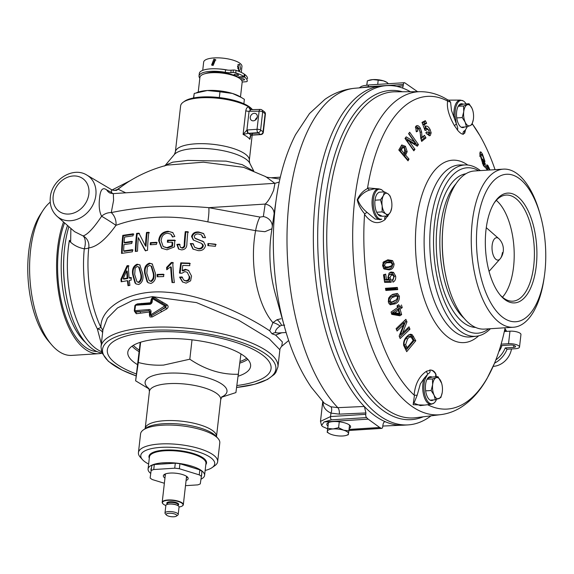 <?xml version="1.0" encoding="UTF-8"?>
<svg xmlns="http://www.w3.org/2000/svg" width="574" height="574" viewBox="0 0 574 574"><rect width="100%" height="100%" fill="white"/><g stroke="black" fill="none" stroke-linecap="round" stroke-linejoin="round"><path stroke-width="0.86" d="M489.981 169.99L487.871 165.369L486.809 164.803L486.458 166.525L486.852 170.191M487.563 170.141L487.907 167.414L489.098 169.273M424.394 124.493L426.654 123.317L425.334 120.669L421.998 122.384L425.025 130.442L426.353 130.19L427.214 128.554L425.872 128.354L428.886 130.37L429.008 133.304L426.884 131.719L425.886 132.623L429.223 135.744L430.22 135.586L431.153 132.859L430.148 129.652C428.785 127.012 427.393 125.85 425.951 126.151L425.363 127.112L424.394 124.493L422.78 124.458L424.968 123.317L426.654 123.317M428.211 129.279L425.269 127.349L425.951 126.151L424.523 129.243M429.33 132.981L428.319 134.503L429.33 132.981M401.771 144.942L398.794 149.986L408.014 160.849L409.011 159.063L405.581 155.016L407.174 151.672L405.474 146.313L401.771 144.942L401.14 145.889L404.354 147.088L405.474 146.313M409.262 141.297L417.305 146.212L418.453 144.605L409.685 132.25L408.588 133.699L414.406 141.893L406.205 136.856L405.007 138.449L413.811 150.833L414.973 149.333L409.262 141.297L406.471 139.991L413.28 149.577L414.973 149.333M421.646 141.426L425.973 137.904L424.487 135.321L422.041 137.308L421.617 131.955L420.29 128.045C418.762 125.735 417.384 125.053 416.15 126.007L415.59 126.696L416.358 131.826L417.8 131.051L417.434 128.282L417.937 128.138L416.415 127.937L419.242 129.423L419.895 131.195L421.646 141.426M483.157 164.925L485.439 167.744L485.181 163.583L482.727 158.991L482.834 160.742L484.241 163.303L484.327 164.702L482.971 163.03L480.998 156.178L481.399 154.392L482.526 155.755L484.994 161.488L482.433 154.033L481.069 152.074L480.151 151.909L479.85 154.277L483.157 164.925M495.053 169.667A156.673 72.934 86.4 0 0 479.893 135.622A156.673 72.934 86.4 0 0 472.237 123.797M465.514 129.918L464.703 133.204L463.11 133.893C462.752 132.407 463.433 131.231 465.162 130.363L467.408 126.581M456.316 123.568L455.218 116.859L454.005 116.96A15.412 7.175 -93.6 0 1 454.056 110.387A15.412 7.175 -93.6 0 1 460.305 100.091L448.796 100.141L450.568 102.107L451.494 110.495L456.43 124.041C457.715 127.098 458.045 129.007 457.428 129.774A127.844 59.517 86.4 0 0 457.033 129.53C459.659 132.795 461.819 134.359 463.498 134.216A127.844 59.517 86.4 0 0 463.11 133.893M457.428 129.774L454.551 125.85C448.897 115.97 446.594 107.711 447.627 101.06A156.673 72.934 86.4 0 0 367.568 187.92L379.199 188.896M490.433 328.715A85.835 39.958 -93.6 0 1 476.592 336.192A85.835 39.958 -93.6 0 1 430.859 222.274A85.835 39.958 -93.6 0 1 465.686 164.939A85.835 39.958 -93.6 0 1 480.359 170.6M478.68 170.708A82.886 38.587 86.4 0 0 434.547 223.099A82.886 38.587 86.4 0 0 447.842 308.74A82.886 38.587 86.4 0 0 488.754 328.823M381.803 216.089A11.961 5.568 -93.6 0 1 378.166 214.604A11.961 5.568 -93.6 0 1 374.987 200.312A11.961 5.568 -93.6 0 1 376.874 194.299A11.961 5.568 -93.6 0 1 378.567 192.649L379.062 192.204L384.422 191.859L388.06 193.84L390.026 195.921L390.865 198.26M387.608 215.81L385.032 219.641C377.814 224.922 370.991 223.171 364.555 214.396L364.741 213.894C360.881 209.524 358.377 204.825 357.229 199.781C359.525 194.643 362.998 190.877 367.64 188.466L367.568 187.92M447.627 101.06L447.634 99.826L448.796 100.141M410.381 91.725A169.969 79.126 86.4 0 0 386.575 85.641A169.969 79.126 86.4 0 0 319.804 199.099A169.969 79.126 86.4 0 0 379.141 415.397A169.969 79.126 86.4 0 0 408.193 424.889A169.969 79.126 86.4 0 0 431.031 415.834M386.575 85.641L382.234 85.921A169.969 79.126 86.4 0 0 313.433 229.535A169.969 79.126 86.4 0 0 374.793 415.676A169.969 79.126 86.4 0 0 403.852 425.162L408.193 424.889M381.746 219.146A2.655 2.346 78.2 0 1 380.892 219.533L381.746 219.146A15.06 7.01 -93.6 0 1 373.444 199.2A15.06 7.01 -93.6 0 1 381.538 189.721A15.06 7.01 -93.6 0 1 383.769 191.903M380.289 219.627L380.892 219.533A2.655 2.346 78.2 0 1 380.727 219.562A15.412 7.175 -93.6 0 1 380.447 219.612A15.412 7.175 -93.6 0 1 377.613 218.766A15.412 7.175 -93.6 0 1 372.232 199.149A15.412 7.175 -93.6 0 1 378.488 188.853L374.069 188.875L369.505 190.059C364.468 191.781 360.544 195.031 357.724 199.817C359.511 204.459 362.596 208.62 366.973 212.308L375.109 219.067L380.727 219.562M464.431 126.998A11.961 5.568 -93.6 0 1 461.245 127.198M460.57 126.732A11.961 5.568 -93.6 0 1 459.839 126A11.961 5.568 -93.6 0 1 456.653 111.708A11.961 5.568 -93.6 0 1 458.54 105.695A11.961 5.568 -93.6 0 1 463.132 104.217M455.218 116.859A15.06 7.01 -93.6 0 1 455.261 110.438A15.06 7.01 -93.6 0 1 463.354 100.959A15.06 7.01 -93.6 0 1 466.102 103.93M433.334 399.935A11.961 5.568 -93.6 0 1 430.148 400.135M429.467 399.669A11.961 5.568 -93.6 0 1 428.735 398.937A11.961 5.568 -93.6 0 1 425.556 384.652A11.961 5.568 -93.6 0 1 427.443 378.639A11.961 5.568 -93.6 0 1 432.035 377.154M436.491 399.468A15.06 7.01 -93.6 0 1 434.023 403.034L431.11 404.283A15.412 7.175 -93.6 0 1 422.894 383.827A15.412 7.175 -93.6 0 1 424.243 378.194L420.34 383.934L417.162 395.278L413.954 403.185L420.34 405.61M434.023 403.034A15.06 7.01 -93.6 0 1 426.554 399.49A15.06 7.01 -93.6 0 1 424.107 383.877A15.06 7.01 -93.6 0 1 425.427 378.374L427.759 374.148L424.243 378.194A2.655 1.686 22 0 1 425.427 378.374M486.472 166.065L486.738 166.388L487.871 165.369M486.465 167.041L487.907 167.414M486.738 166.388L487.24 167.242M488.553 168.153L489.127 167.787M485.999 168.526L487.498 168.756M422.256 123.08L424.315 122.025L425.334 120.669M424.315 122.025L424.968 123.317M425.413 128.454L424.832 130.04L426.353 130.19M425.98 133.118L426.884 131.719M426.941 134.158L428.319 134.503M428.8 130.32L430.148 129.652M429.438 131.941L429.661 133.089L431.153 132.859M429.661 133.089L428.843 135.414L430.22 135.586M400.178 338.567L409.972 329.203L409.025 326.807L402.668 332.884L406.966 321.856L405.868 319.316L396.103 328.651L397.086 331.033L403.565 324.841L399.167 336.084L400.178 338.567M407.935 327.854L408.344 328.852L409.972 329.203M408.344 328.852L399.619 337.189M396.519 329.655L404.046 322.459L403.565 324.841M404.835 320.306L405.438 321.763L406.966 321.856M405.438 321.763L400.286 334.893L402.668 332.884M408.544 334.965L406.435 336.945C404.261 339.27 403.328 342.068 403.63 345.34L406.701 351.683L415.784 340.762L412.354 334.872L410.783 334.204L409.104 334.642M408.681 334.879L410.783 334.204M409.743 334.678L411.084 335.281L412.354 334.872M411.084 335.281L412.204 336.873L413.61 336.601M412.204 336.873L414.127 340.511L415.784 340.762M414.127 340.511L405.969 350.305M406.277 338.359L407.483 339.126C408.781 337.203 410.094 336.629 411.414 337.397L410.812 336.515C409.111 335.668 407.597 336.278 406.277 338.359C404.577 339.966 403.866 342.118 404.168 344.831L405.617 344.68L407.483 339.126M410.812 336.515L413.18 340.468L407.11 347.758L405.617 344.68M404.168 344.831L405.976 348.569L407.11 347.758M405.144 346.983L406.55 346.71M387.594 215.96A127.844 59.517 86.4 0 0 387.536 216.62A18.605 8.66 86.4 0 0 387.787 215.896M387.536 216.62L388.053 215.587M435.644 376.824L435.702 374.492A127.844 59.517 86.4 0 0 436.096 374.736A18.605 8.66 86.4 0 0 429.854 370.029M436.096 374.736C434.827 371.378 432.674 369.821 429.625 370.051A127.844 59.517 86.4 0 0 430.012 370.374C430.371 371.859 429.689 373.035 427.96 373.904A2.655 1.887 62.8 0 1 426.604 371.177L430.012 370.374M435.702 374.492L436.484 376.774M424.624 405.086L413.122 404.706L414.485 395.192L417.162 395.278M414.485 395.192L414.127 395.099C415.117 383.984 419.278 376.013 426.604 371.177M456.43 124.041A2.655 0.883 -31.8 0 0 454.551 125.85M447.964 101.325L450.568 102.107M464.89 130.678A2.655 2.483 -145.6 0 0 464.847 130.728A2.655 2.483 -145.6 0 0 464.847 130.736A2.655 2.483 -145.6 0 0 464.703 133.204M464.847 130.736L465.162 130.363M384.946 217.381A2.655 1.657 -133.6 0 0 385.032 219.641M384.795 217.524L386.072 216.061M367.64 188.466L369.505 190.059M364.741 213.894L366.973 212.308M427.601 404.713A156.673 72.934 86.4 0 0 494.408 363.471A156.673 72.934 86.4 0 0 505.134 327.776M364.555 214.396A156.673 72.934 86.4 0 0 414.127 395.099M445.905 276.331A74.419 34.641 -93.6 0 1 442.834 228.215M391.081 312.069L397.538 307.628L391.066 312.034L391.755 314.358L399.927 315.793L401.649 314.624L400.085 309.113L398.442 308.64L400.078 314.172L401.649 314.624M397.021 305.885L397.531 305.54L398.055 307.32L400.214 305.856L400.602 307.176L402.238 307.642L400.085 309.113M400.602 307.176L398.442 308.64M397.531 305.54L398.736 304.672L397.014 305.849L397.538 307.628M398.055 307.32L399.282 306.444L398.736 304.672M400.214 305.856L399.282 306.444M402.238 307.642L401.441 304.973M392.049 312.995L397.717 309.135L398.334 310.304L394.847 312.687L392.049 312.995L399.239 314.287L399.267 313.497L394.847 312.687M398.334 310.304L399.267 313.497M400.078 314.172L399.002 314.904L391.518 313.562M399.002 314.904L399.927 315.793M392.702 294.34L390.428 295.847L388.641 298.093L388.311 302.017L390.198 304.772L394.926 303.883C398.083 302.756 399.561 300.188 399.375 296.184L397.459 293.443L392.702 294.34L391.97 294.936L397.459 293.443M390.133 296.098L391.97 294.936M396.361 294.067L397.926 296.371L399.375 296.184M397.926 296.371C398.213 299.671 396.864 301.917 393.872 303.094L394.926 303.883M393.872 303.094L389.502 303.955L390.198 304.772M397.237 296.449L395.436 295.18L392.3 296.327C390.385 296.593 389.179 298.236 388.684 301.25L390.133 301.07C390.435 298.939 391.518 297.626 393.377 297.131L396.089 296.055L397.237 296.449L397.552 297.138L396.526 299.693L391.59 302.161L390.133 301.07M388.684 301.25L390.693 302.828L391.59 302.161M390.693 302.828L394.309 301.077M393.563 301.694L396.526 299.693M395.17 295.201L396.089 296.055M389.502 303.955L388.892 303.56M385.577 288.923L395.988 288.155L396.117 288.837L385.706 289.597M385.871 290.48L397.725 289.597L397.33 287.423L385.455 288.299L385.871 290.48M396.117 288.837L397.725 289.597M395.988 288.155L397.33 287.423M393.771 276.797L393.061 279.179L392.351 279.682L392.968 282.171C395.048 281.117 395.952 279.108 395.673 276.159L393.556 272.385L390.937 271.997L389.194 273.037L387.895 277.522L388.605 279.323L386.467 279.301L385.678 274.142L383.497 274.774L384.609 282.336L391.188 282.279L391.109 279.61L389.911 277.68L391.439 274.953L393.176 275.377L393.771 276.797M392.394 279.868L393.061 279.179M393.176 275.377L391.597 274.114L390.442 274.185L391.439 274.953M390.442 274.185C389.036 274.573 388.376 275.785 388.462 277.83L389.911 277.68M388.462 277.83L389.667 280.047L391.109 279.61M389.667 280.047L389.724 281.511L391.188 282.279M389.724 281.511L384.494 281.547M383.568 275.24L385.678 274.142M384.365 275.011L385.104 280.04L386.467 279.301M385.104 280.04L388.971 280.076L388.605 279.323M388.914 273.36L390.169 272.707L392.429 273.045L394.216 276.259L392.673 280.987M390.169 272.707L390.937 271.997M392.429 273.045L393.556 272.385M394.216 276.259L395.665 276.116M391.454 262.856L390.112 261.916L387.185 262.002C385.283 261.579 383.898 262.748 383.03 265.504L384.781 267.742L387.73 267.663L390.406 266.96L391.841 265.633L388.541 266.881L385.764 266.967L384.487 265.396C385.068 263.437 386.28 262.555 388.146 262.734L390.916 262.648L392.178 264.09L391.841 265.633M387.723 267.663L388.541 266.881M384.781 267.742L385.764 266.967M383.03 265.504L384.487 265.396M390.112 261.916L390.916 262.648M382.944 262.555L387.041 260.567L391.403 261.27L392.63 264.04C392.494 267.326 390.894 269.012 387.837 269.098L383.489 268.388L384.078 269.005L388.777 269.816C391.985 269.845 393.757 267.879 394.087 263.932L392.58 260.61L387.845 259.8L383.418 261.995L382.585 265.554L383.784 268.725M387.041 260.567L387.845 259.8M391.403 261.27L392.58 260.61M392.63 264.04L394.087 263.932M387.837 269.098L388.777 269.816M404.354 147.088L405.818 151.744L407.174 151.672M405.818 151.744L404.046 155.375L405.581 155.016M404.046 155.375L407.483 159.421L409.011 159.063M404.562 148.114L404.634 152.124L404.046 153.208L401.319 149.993L402.675 147.697L404.562 148.114M403.013 147.453L401.391 147.611L399.784 150.359L403.264 154.456L404.046 153.208M399.784 150.359L401.319 149.993M401.391 147.611L402.675 147.697M400.509 149.018L401.843 149.039M407.483 159.421L407.217 159.909M405.136 138.621L405.502 138.133L415.232 144.081L414.406 141.893M405.502 138.133L406.205 136.856M408.71 133.878L409.685 132.25M408.896 133.634L416.853 144.835L418.453 144.605M416.853 144.835L416.286 145.588M416.042 128.117L416.1 131.059L417.8 131.051M415.361 127.313L416.15 126.007M415.526 127.163C416.595 126.345 417.75 126.883 418.984 128.791L420.29 128.045M418.984 128.791L420.139 132.257L421.617 131.955M420.139 132.257L420.842 138.937L422.041 137.308M420.842 138.937L424.487 135.321M423.555 136.712L424.294 137.997L425.973 137.904M424.294 137.997L421.23 140.508M479.842 153.036L481.069 152.074M481.242 154.951L482.433 154.033M480.007 153.172L480.833 154.263M479.484 156.063L480.998 156.178M481.399 154.392L479.835 154.062M482.411 163.468L482.971 163.03M483.401 165.348L482.942 163.052M483.889 165.255L483.947 166.216M483.43 165.843L484.327 164.702M484.269 163.834L485.181 163.583M536.231 266.2A55.018 25.615 -93.6 0 1 500.65 295.574A55.018 25.615 -93.6 0 1 486.006 229.837A55.018 25.615 -93.6 0 1 494.695 202.177A55.018 25.615 -93.6 0 1 524.729 204.703A55.018 25.615 -93.6 0 1 536.231 266.2M500.004 294.792A53.152 24.747 86.4 0 0 512.855 301.171A53.152 24.747 86.4 0 0 533.741 265.69A53.152 24.747 86.4 0 0 506.096 195.074A53.152 24.747 86.4 0 0 494.157 203.031M496.295 200.355A53.152 24.747 -93.6 0 1 513.551 266.975A53.152 24.747 -93.6 0 1 502.465 297.181M544.848 272.442A73.903 34.404 86.4 0 0 540.457 215.623A73.903 34.404 86.4 0 0 505.429 174.36A73.903 34.404 86.4 0 0 477.381 223.602A73.903 34.404 86.4 0 0 502.214 316.905A73.903 34.404 86.4 0 0 544.331 276.431A73.903 34.404 86.4 0 0 544.848 272.442M544.331 276.431L544.016 278.648A79.212 36.88 -93.6 0 1 513.443 327.245A79.212 36.88 -93.6 0 1 472.251 222.016A79.212 36.88 -93.6 0 1 503.369 169.136A79.212 36.88 -93.6 0 1 539.861 213.463L540.457 215.623M513.443 327.245L484.463 329.096A79.212 36.88 -93.6 0 1 443.264 223.86A79.212 36.88 -93.6 0 1 474.389 170.98L503.369 169.136M502.386 252.603A11.207 5.216 -93.6 0 1 500.435 258.501A11.207 5.216 -93.6 0 1 496.065 259.455A11.207 5.216 -93.6 0 1 492.155 245.198A11.207 5.216 -93.6 0 1 498.476 238.346A11.207 5.216 -93.6 0 1 499.186 238.978L486.278 227.663M489.062 271.358L500.435 258.501A15.283 15.283 0 0 0 499.186 238.978M425.571 390.248L425.779 390.851L431.139 390.514L434.073 395.106A10.633 4.951 86.4 0 0 438.931 398.621A10.633 4.951 86.4 0 0 442.267 392.279A10.633 4.951 86.4 0 0 442.339 391.705A10.633 4.951 86.4 0 0 441.707 383.525A10.633 4.951 86.4 0 0 440.904 381.272A10.633 4.951 86.4 0 0 438.629 378.173A10.633 4.951 86.4 0 0 436.053 377.757L437.969 376.673L432.609 377.018C428.893 377.886 427.056 378.646 427.099 379.285L432.459 378.948L436.053 377.757A10.633 4.951 86.4 0 0 432.638 384.673L432.459 378.948M431.139 390.514L432.638 384.673A10.633 4.951 86.4 0 0 434.073 395.106L435.336 399.805L440.846 397.538L442.188 392.76M429.976 400.15L435.336 399.805M427.113 379.184L426.747 379.923M441.636 383.267L437.969 376.673M376.781 212.237L382.141 211.892L382.148 205.822A10.633 4.951 86.4 0 0 385.778 213.872A10.633 4.951 86.4 0 0 390.55 211.906A10.633 4.951 86.4 0 0 391.698 207.939A10.633 4.951 86.4 0 0 391.769 207.365A10.633 4.951 86.4 0 0 391.69 201.89A10.633 4.951 86.4 0 0 391.138 199.192A10.633 4.951 86.4 0 0 388.06 193.84A10.633 4.951 86.4 0 0 383.289 195.806A10.633 4.951 86.4 0 0 382.148 205.822L380.476 199.852L383.289 195.806L384.422 191.859M375.116 200.19L380.476 199.852M382.141 211.892L385.778 213.872L387.744 215.953L390.55 211.906L391.683 207.96M377.721 214.03L382.384 216.29L387.744 215.953M472.732 110.33L472 108.335A10.633 4.951 86.4 0 0 467.15 104.82A10.633 4.951 86.4 0 0 463.735 111.736A10.633 4.951 86.4 0 0 465.17 122.169A10.633 4.951 86.4 0 0 467.444 125.268A10.633 4.951 86.4 0 0 470.027 125.684L466.432 126.868L461.073 127.213M473.335 119.535L471.943 124.601L470.027 125.684A10.633 4.951 86.4 0 0 473.363 119.335A10.633 4.951 86.4 0 0 473.442 118.761A10.633 4.951 86.4 0 0 472.811 110.588A10.633 4.951 86.4 0 0 472 108.335L469.066 103.736L463.555 106.011L463.735 111.736L462.235 117.577L465.17 122.169L466.432 126.868M457.844 106.986L458.196 106.348C458.152 105.709 459.989 104.949 463.706 104.081L469.066 103.736M456.667 117.311L456.875 117.914L462.235 117.577M458.21 106.247L463.555 106.011M368.4 80.482L369.347 80.181A10.633 3.379 6.5 0 1 372.878 79.599L367.353 80.834L366.736 85.16M377.714 84.392L378.194 80.145L383.439 80.834A10.633 3.379 6.5 0 1 386.56 82.147L388.426 83.711M378.194 80.145L372.878 79.599A10.633 3.379 6.5 0 1 383.439 80.834L387.328 82.599M366.865 85.146L367.353 80.834M349.523 425.162L348.87 430.88L343.632 430.191A10.633 3.379 -173.5 0 0 333.078 428.95A10.633 3.379 -173.5 0 0 327.367 431.225A10.633 3.379 -173.5 0 0 329.103 433.427A10.633 3.379 -173.5 0 0 332.224 434.74A10.633 3.379 -173.5 0 0 337.433 435.802A10.633 3.379 -173.5 0 0 342.778 435.975A10.633 3.379 -173.5 0 0 346.309 435.386A10.633 3.379 -173.5 0 0 348.483 433.7L348.303 434.733L346.309 435.386M348.87 430.88L348.483 433.7A10.633 3.379 -173.5 0 0 343.632 430.191L338.595 427.709L333.078 428.95L327.754 428.398L327.187 432.258L329.103 433.427M338.703 421.732L339.248 421.998L338.595 427.709M329.024 422.349L328.407 422.686L327.187 432.258M328.407 422.686L327.754 428.398M196.71 92.608L198.956 91.897A25.249 8.022 6.5 0 1 207.343 90.505L194.227 93.447L193.495 97.975M219.325 97.58L219.978 91.804L232.42 93.447A25.249 8.022 6.5 0 1 239.832 96.554L244.373 99.331L243.871 103.743M219.978 91.804L207.343 90.505A25.249 8.022 6.5 0 1 232.42 93.447L241.654 97.63M193.711 97.932L194.227 93.447M240.241 78.882A2.26 0.718 6.5 0 1 242.214 78.624A2.26 0.718 6.5 0 1 244.323 79.226A2.26 0.718 6.5 0 1 244.574 79.614A2.26 0.718 6.5 0 1 241.302 79.894M199.824 78.164A21.26 6.752 6.5 0 1 199.027 75.976L199.307 73.472A21.26 6.752 6.5 0 1 225.575 69.813A7.971 2.533 -173.5 0 0 231.143 70.179L233.353 70.035A2.655 0.847 6.5 0 1 236.043 70.365A26.189 8.316 6.5 0 1 244.309 74.118L244.029 76.622L237.363 77.045M199.027 75.976A21.26 6.752 6.5 0 1 225.295 72.317A7.971 2.533 -173.5 0 0 230.863 72.683L233.066 72.539A2.655 0.847 6.5 0 1 235.756 72.869A26.189 8.316 6.5 0 1 244.029 76.622M234.271 75.094A2.26 0.718 6.5 0 1 234.02 74.706A2.26 0.718 6.5 0 1 235.771 74.211A2.26 0.718 6.5 0 1 238.26 74.835A2.26 0.718 6.5 0 1 238.511 75.223A2.26 0.718 6.5 0 1 236.753 75.718A2.26 0.718 6.5 0 1 234.271 75.094M244.259 74.598L244.919 74.555L244.632 77.059A26.189 8.316 6.5 0 1 247.236 81.178A2.655 0.847 6.5 0 1 247.236 81.185A2.655 0.847 6.5 0 1 245.808 81.766L243.598 81.903A7.971 2.533 -173.5 0 0 242.178 82.06M244.919 74.555A26.189 8.316 6.5 0 1 247.523 78.674A2.655 0.847 6.5 0 1 247.523 78.681A2.655 0.847 6.5 0 1 247.516 78.695M238.095 77.476L244.632 77.059M212.107 65.3L214.776 59.832L215.917 60.026M202.722 70.358L203.662 62.107A19.272 6.12 6.5 0 1 218.615 57.859A19.272 6.12 6.5 0 1 239.824 63.205A19.272 6.12 6.5 0 1 241.948 66.469L241.274 72.396M239.681 64.46L240.585 68.701L239.502 70.903L238.971 70.717L237.55 66.505L239.078 64.274L239.681 64.46M237.923 64.568L238.798 68.815L238.49 70.222M213.155 65.436L211.605 65.027L213.865 59.172L215.501 59.646L213.155 65.436M238.856 67.897A17.277 5.489 6.5 0 1 237.722 68.55M218.708 68.93A19.272 6.12 6.5 0 1 227.691 70.107M240.484 96.941L242.171 82.168A21.26 6.752 -173.5 0 0 239.824 78.566A21.26 6.752 -173.5 0 0 238.691 77.827A21.26 6.752 -173.5 0 0 204.279 73.91A21.26 6.752 -173.5 0 0 199.917 77.354L198.231 92.127M204.279 73.91L206.54 73.192A18.605 5.905 6.5 0 1 236.653 76.622L238.691 77.827M281.784 332.769L275.628 335.087L272.026 333.817L269.701 330.803L272.908 322.631L277.048 319.725L280.98 318.742M271.954 228.753L264.915 231.702L255.609 230.676A10.633 1.901 104.3 0 1 260.036 217.08L263.344 216.57L265.166 204.071C267.922 201.739 270.749 197.119 273.647 190.224L274.946 183.307L113.336 193.603L113.587 200.419L111.263 212.595C141.462 206.31 173.965 204.667 208.785 207.666L260.036 217.08M272.32 226.249A10.633 9.736 8.3 0 0 263.344 216.57M284.668 325.106L281.569 325.3L280.062 326.068A7.971 3.207 -148.8 0 0 272.908 322.631A69.641 32.424 -93.6 0 1 255.609 230.676L207.817 221.88A10.633 1.32 96.6 0 0 208.785 207.666L265.166 204.071A10.633 9.736 8.3 0 1 274.135 213.686M207.817 221.88C172.925 214.511 142.302 215.666 115.948 225.345A10.633 6.967 71.1 0 0 116.056 224.147A10.633 6.967 71.1 0 0 111.263 212.595A10.633 7.885 -23.4 0 0 101.612 216.247C99.324 211.878 98.656 205.693 99.618 197.686C100.414 189.578 102.768 186.981 106.685 189.901L111.6 192.527A10.633 9.622 171.9 0 0 112.87 193.625M74.584 231.666L83.115 235.936A10.633 9.5 -97.4 0 1 88.74 247.903C96.812 246.928 105.881 239.408 115.948 225.345A10.633 0.373 32.4 0 0 114.556 224.384A10.633 0.373 32.4 0 0 101.612 216.247C93.806 227.964 87.643 234.522 83.115 235.936A10.633 5.582 -77.4 0 1 84.278 248.807C78.265 247.667 73.271 245.041 69.296 240.937L69.397 240.291L70.659 241.582L70.875 228.409M112.404 193.61A10.633 9.141 116.9 0 1 111.6 192.527L111.334 189.542C111.98 190.597 117.943 190.503 116.658 190.152L116.658 190.152A10.633 10.074 -119 0 0 118.043 189.212L125.763 192.814M131.733 192.434L197.808 188.222M124.364 184.441L118.043 189.212A10.633 5.36 50.1 0 1 117.189 189.585L127.658 182.267M274.817 183.314L265.784 176.67L243.584 167.321L203.383 162.191L167.256 165.104M252.266 109.476L251.749 108.902A35.882 11.394 6.5 0 0 201.345 97.006A35.882 11.394 6.5 0 0 184.57 101.246L183.199 102.215A37.21 11.817 6.5 0 0 180.616 105.903L175.371 151.916A37.21 11.817 6.5 0 1 195.354 143.837A37.21 11.817 6.5 0 1 249.31 160.34L249.74 163.152A38.781 12.312 -173.5 0 0 194.041 148.558A38.781 12.312 -173.5 0 0 174.324 154.557L165.362 165.233L172.774 162.162L187.82 160.426L226.077 161.136L242.192 164.63L252.761 170.629M247.581 129.911A2.655 1.234 86.4 0 0 248.506 133.29L243.103 134.402L246.942 129.997L257.052 129.308L259.111 111.191L249.073 111.27A2.655 0.847 6.5 0 1 245.801 110.717C246.354 107.819 247.494 106.692 249.224 107.338L251.907 109.483M183.199 102.215A37.21 11.817 6.5 0 1 200.599 97.817A37.21 11.817 6.5 0 1 252.216 109.476M251.491 108.981A2.655 2.274 -50.2 0 0 251.484 109.483M265.389 114.133A2.655 2.655 0 0 0 264.313 111.679A2.655 2.196 -54.1 0 1 265.102 113.681L262.67 111.923A2.655 2.196 125.9 0 0 261.88 109.921A2.655 2.655 0 0 0 260.302 109.412L260.302 109.412A2.655 1.277 -90.5 0 0 259.111 111.191A2.655 0.847 6.5 0 1 262.67 111.923L260.61 130.033A2.655 0.847 6.5 0 0 257.052 129.308A2.655 1.234 86.4 0 0 257.977 132.687L248.506 133.29A39.864 12.657 6.5 0 1 249.798 134.165A39.864 12.657 6.5 0 1 250.931 135.048L260.402 134.445A2.655 2.196 -54.1 0 0 263.036 131.79L265.102 113.681A2.655 0.847 6.5 0 1 265.389 114.133L263.33 132.242A2.655 0.847 6.5 0 0 263.036 131.79L260.61 130.033A2.655 2.196 125.9 0 1 257.977 132.687L260.402 134.445A2.655 1.234 86.4 0 0 260.854 134.589A2.655 2.655 0 0 0 263.33 132.242M251.082 109.641L249.073 111.27L246.942 129.997A2.655 1.112 78.4 0 0 248.176 133.326M250.623 135.098A2.655 1.112 78.4 0 0 251.118 135.234C250.802 134.955 250.429 135.679 249.991 137.401L249.898 139.317L250.931 135.048A2.655 1.234 86.4 0 0 251.39 135.199L260.854 134.589M251.441 135.012A2.655 1.112 78.4 0 0 251.792 133.505L251.843 133.075M260.302 109.412L252.173 109.634M249.224 107.338A2.655 2.102 -57.4 0 0 250.056 109.369L252.761 109.476M251.821 134.99A2.655 1.234 86.4 0 0 252.431 133.419L251.792 133.505M255.236 120.181A3.989 3.293 125.9 0 1 257.181 117.498M250.257 117.311A3.989 3.293 -54.1 0 0 251.441 120.31A3.989 3.293 -54.1 0 0 255.05 120.296A3.989 3.293 -54.1 0 0 257.303 116.859A3.989 3.293 -54.1 0 0 256.119 113.853A3.989 3.293 -54.1 0 0 252.517 113.867A3.989 3.293 -54.1 0 0 250.257 117.311M116.07 190.346A10.633 9.292 78.2 0 0 117.189 189.585L114.255 190.475M180.43 270.045A23.721 19.595 -54.1 0 0 179.676 270.899M275.628 335.087L282.358 341.925L281.755 346.28C282.343 345.089 279.308 349.501 279.89 349.803L269.163 338.746L238.576 320.17L196.452 302.598L152.34 296.643L132.874 300.288L117.527 307.944L107.338 318.233L102.961 329.641L101.002 346.811A89.035 28.277 6.5 0 1 148.824 327.467A89.035 28.277 6.5 0 1 277.931 366.965L275.814 372.504L274.243 374.463L267.484 379.457L254.504 384.307L236.818 387.421A87.219 27.696 -173.5 0 0 264.047 352.859A87.219 27.696 -173.5 0 0 149.383 330.445A87.219 27.696 -173.5 0 0 136.174 375.884L122.054 370.058L108.371 361.326L101.82 352.68L101.002 346.811M324.382 403.3L330.882 406.779L337.828 407.662A169.395 78.86 -93.6 0 1 289.109 201.259A169.395 78.86 -93.6 0 1 354.933 88.238C343.984 89.286 333.996 92.981 324.963 99.331L309.494 113.559L295.56 134.639C286.254 152.828 279.847 174.116 276.338 198.489A156.106 72.676 -93.6 0 0 275.255 206.92A156.106 72.676 -93.6 0 0 284.525 326.95C291.018 350.405 299.944 370.51 311.302 387.271L324.382 403.3M327.582 428.785L322.617 426.582L321.576 425.485L324.066 421.94L368.156 419.135L366.564 417.592A2.655 1.234 -93.6 0 1 365.76 414.32L365.918 412.943L364.382 406.464L337.828 407.662A5.317 2.504 -92.6 0 1 339.277 414.148L330.954 413.101C325.903 410.733 323.284 407.404 323.105 403.12L322.99 401.85M330.882 406.779A5.317 2.884 -72.7 0 1 330.954 413.101L330.559 416.559L365.76 414.32M323.291 402.173A5.317 4.52 -11.1 0 1 323.105 403.12M368.092 87.14L368.142 86.71L361.649 87.678M396.691 86.38L403.185 85.842L403.343 84.471A2.655 1.234 -93.6 0 1 404.383 82.699A2.655 1.234 -93.6 0 1 404.713 82.764L417.571 91.689M403.185 85.842L402.596 88.066M322.739 401.585L320.479 421.409L330.559 416.559A2.655 1.234 86.4 0 0 331.363 419.838L324.066 421.94M348.927 430.385L381.373 428.319A2.655 1.234 -93.6 0 0 381.696 428.391A2.655 1.234 -93.6 0 0 382.743 426.611L382.901 425.241C383.31 422.586 384.2 421.438 385.563 421.797M381.373 428.319L379.701 427.486L349.035 429.445M327.905 426.037A11.961 3.796 6.5 0 1 327.661 423.016A11.961 3.796 6.5 0 1 333.257 421.603A11.961 3.796 6.5 0 1 350.054 425.571A11.961 3.796 6.5 0 1 349.15 428.455M368.156 419.135L379.701 427.486M280.342 177.179L271.143 177.761L279.911 179.052M281.569 325.3A7.971 3.588 60.1 0 0 277.048 319.725M280.062 326.068C276.575 328.443 275.089 330.624 275.592 332.633L277.924 333.013L286.132 332.49M181.85 273.274L179.454 272.959L180.753 262.842L189.671 263.157A100.866 46.953 -93.6 0 0 189.786 265.676L182.805 265.403L182.159 270.512L185.409 269.285L188.466 270.347L191.551 276.072L190.604 280.829L186.076 283.14L182.489 281.934L179.59 277.113L181.944 276.912L183.78 280.069L185.789 280.729C188.337 280.428 189.442 278.885 189.097 276.108L187.239 272.306L184.907 271.574L181.85 273.274M171.317 262.476L166.618 267.398A105.86 49.285 86.4 0 0 166.754 269.737L170.679 266.795A105.25 48.998 86.4 0 0 172.035 282.559L174.345 282.573A104.855 48.812 -93.6 0 1 172.796 262.476L171.317 262.476L173.405 262.921M142.682 273.69C143.687 279.115 142.345 282.724 138.65 284.517L135.966 283.865L134.99 282.932L132.73 274.781C131.819 269.436 133.283 265.906 137.121 264.198L139.805 264.865L142.682 273.69M127.019 265.755L120.927 279.165A102.646 47.785 86.4 0 0 121.186 281.784L127.442 280.672A104.432 48.618 86.4 0 0 128.009 285.701L129.889 285.407A104.863 48.819 -93.6 0 1 129.329 280.377L131.238 280.098A105.257 48.998 -93.6 0 1 131.001 277.493L129.085 277.766A104.863 48.819 -93.6 0 1 128.346 265.561L127.019 265.755L127.622 266.192L128.956 265.999M215.465 246.303A91.266 42.49 -93.6 0 1 215.566 244.194L207.96 243.491A94.538 44.011 86.4 0 0 207.845 245.6L215.465 246.303M194.816 238.074L203.533 241.69L205.514 245.615C204.595 249.267 202.134 250.924 198.138 250.608L192.907 249.023L190.303 243.541L193 243.67L194.73 247.322L198.073 248.449C200.513 248.7 202.055 247.724 202.694 245.529L201.632 243.433L193.266 239.997L191.551 236.495C192.591 233.144 194.988 231.652 198.74 232.011L203.49 233.467L205.521 237.715L202.715 237.514L201.474 234.874L198.626 234.041C196.401 233.726 194.952 234.529 194.263 236.459L194.816 238.074L195.669 238.712L203.827 241.905M184.232 243.943A102.394 47.664 86.4 0 1 185.258 231.638L187.899 231.724A101.691 47.341 -93.6 0 0 186.88 243.864C186.902 247.652 185.115 249.654 181.513 249.877L178.536 249.001L176.892 244.402L179.475 244.151L180.444 247.351L181.685 247.738C183.587 247.351 184.441 246.088 184.232 243.943L184.842 244.381C185.043 246.519 184.197 247.781 182.288 248.176L181.685 247.738M171.978 245.679A105.02 48.89 86.4 0 1 172.157 242.214L167.393 242.25A105.767 49.242 86.4 0 1 167.529 240.162L174.826 240.133A104.561 48.675 -93.6 0 0 174.46 246.885L167.012 249.79L161.61 248.226L158.654 240.7C159.342 234.859 162.499 231.717 168.125 231.279L172.738 232.535L174.826 236.445L172.465 237.026L170.944 234.17L167.852 233.309C165.226 233.324 163.274 234.529 161.99 236.926L161.064 240.528L163.174 246.562L166.869 247.652L171.978 245.679L172.58 246.117L167.472 248.09L166.869 247.652M102.803 331.026A7.971 7.082 177.1 0 0 100.945 327.489L97.358 328.88A79.212 36.88 -93.6 0 1 84.278 248.807A10.633 3.128 5.7 0 0 88.74 247.903A81.092 37.748 86.4 0 0 100.945 327.489C99.833 308.79 128.54 288.744 167.307 292.288C205.449 294.842 248.671 316.618 269.701 330.803M131.79 243.462A105.473 49.099 -93.6 0 1 131.941 241.381L124.113 242.522A103.7 48.273 -93.6 0 1 124.608 237.048L133.025 235.835A105.58 49.149 -93.6 0 1 133.247 233.805L122.786 235.362A103.105 48.001 86.4 0 0 121.537 253.428L132.364 251.807A105.645 49.185 -93.6 0 1 132.436 249.668L123.64 250.938A103.7 48.273 -93.6 0 1 123.962 244.603L131.79 243.462M145.423 245.83L138.908 233.159L136.59 233.41A106.097 49.393 86.4 0 0 135.313 251.455L137.509 251.218A106.369 49.515 -93.6 0 1 138.32 237.643L145.114 250.522L147.532 250.343A107.015 49.816 -93.6 0 1 148.81 232.298L146.521 232.463A106.951 49.787 86.4 0 0 145.423 245.83L146.033 246.268A106.951 49.787 86.4 0 1 147.131 232.908L149.419 232.735M156.472 244.416A106.843 49.737 -93.6 0 1 156.594 242.314L150.395 242.644A107.029 49.823 86.4 0 0 150.273 244.746L156.472 244.416M155.26 272.844C156.315 278.225 154.872 281.762 150.926 283.448L148.085 282.681L147.059 281.712L144.734 273.518C143.787 268.187 145.358 264.736 149.427 263.15L152.254 263.925L155.26 272.844M163.69 276.568A106.298 49.486 -93.6 0 1 163.49 274.236L157.118 274.429A106.829 49.73 86.4 0 0 157.319 276.768L163.69 276.568M157.118 274.429L157.728 274.874A106.829 49.73 86.4 0 0 157.886 276.74M157.728 274.874L164.099 274.673M149.427 263.15L152.541 264.155M144.734 273.518L145.337 273.956C144.39 268.646 145.961 265.188 150.036 263.588M147.059 281.712L147.662 282.15L145.337 273.956M148.386 282.882L147.662 282.15M149.154 280.614L151.256 281.504C153.775 279.882 154.593 277.177 153.724 273.382L151.644 266.314L149.477 265.396L147.36 266.881L146.8 273.346L149.154 280.614L150.653 281.066C153.158 279.488 153.976 276.783 153.115 272.937L153.724 273.382M153.115 272.937L151.041 265.877M150.653 281.066L151.256 281.504M150.395 242.644L151.005 243.082L157.197 242.759M151.005 243.082A107.029 49.823 86.4 0 0 150.905 244.703M145.717 250.96L138.32 237.643M136.59 233.41L137.2 233.848A106.097 49.393 86.4 0 0 135.938 251.39M137.2 233.848L139.518 233.596M146.521 232.463L147.131 232.908M124.113 242.522L124.723 242.96L132.544 241.826M123.64 250.938L124.249 251.376L133.039 250.106M122.786 235.362L123.396 235.799A103.105 48.001 86.4 0 0 122.154 253.321M123.396 235.799L133.85 234.242M168.125 231.279L173.025 232.764M172.932 236.904L170.944 234.17M163.174 246.562L167.472 248.09M172.157 242.214L172.767 242.651A105.02 48.89 86.4 0 0 172.58 246.117M167.529 240.162L168.139 240.599A105.767 49.242 86.4 0 0 168.024 242.242M158.654 240.7L159.256 241.137C159.945 235.311 163.102 232.176 168.727 231.717M161.925 248.442L159.256 241.137M168.139 240.599L175.436 240.571M180.444 247.351L182.288 248.176M185.258 231.638L185.868 232.075A102.394 47.664 86.4 0 0 184.842 244.381M185.868 232.075L188.509 232.161M176.892 244.402L177.495 244.84L180.085 244.589M178.851 249.202L177.495 244.84M198.073 248.449L198.683 248.886C201.101 249.145 202.644 248.176 203.304 245.966L203.131 244.947L201.632 243.433M194.73 247.322L198.683 248.886M202.694 245.529L203.304 245.966M191.551 236.495L192.154 236.933C193.194 233.589 195.591 232.09 199.343 232.448L203.777 233.69M193.582 240.212L192.154 236.933M198.74 232.011L199.343 232.448M203.289 237.55L201.474 234.874M190.303 243.541L193.603 244.108M193.216 249.231L190.912 243.986M202.313 240.958L202.916 241.396M207.96 243.491L216.176 244.632M208.563 243.928A94.538 44.011 86.4 0 0 208.47 245.658M127.442 280.672L128.052 281.109A104.432 48.618 86.4 0 0 128.554 285.615M120.927 279.165L121.537 279.603A102.646 47.785 86.4 0 0 121.738 281.676M121.537 279.603L127.622 266.192M129.085 277.766L129.695 278.211A104.863 48.819 -93.6 0 1 129.652 277.687M129.695 278.211L131.604 277.931M127.198 278.06A104.432 48.618 86.4 0 1 126.675 270.849L127.285 271.287A104.432 48.618 86.4 0 0 127.808 278.498L123.783 279.179L123.18 278.742L127.198 278.06L127.808 278.498M126.675 270.849L123.18 278.742M137.121 264.198L140.092 265.102M132.73 274.781L133.333 275.219C132.422 269.895 133.886 266.365 137.731 264.636M134.99 282.932L135.593 283.369L133.333 275.219M136.268 284.065L135.593 283.369M136.956 281.741L138.98 282.573C141.333 280.887 142.094 278.132 141.261 274.315L139.267 267.312L137.179 266.451L135.184 268.022L134.682 274.53L136.956 281.741L138.377 282.135C140.723 280.471 141.477 277.723 140.652 273.877L141.261 274.315M140.652 273.877L138.664 266.874M138.377 282.135L138.98 282.573M170.679 266.795L171.282 267.233A105.25 48.998 86.4 0 0 172.587 282.566M166.618 267.398L167.228 267.836A105.86 49.285 86.4 0 0 167.314 269.443M167.228 267.836L171.92 262.914M182.159 270.512L182.769 270.95L186.019 269.73L188.767 270.584M185.409 269.285L186.019 269.73M179.59 277.113L180.2 277.551L182.546 277.357M182.797 282.15L180.2 277.551M189.097 276.108L187.239 272.306M185.789 280.729L186.392 281.174C188.946 280.858 190.051 279.316 189.707 276.546M184.096 280.27L186.392 281.174M180.057 273.396L181.362 263.279L190.281 263.595M180.753 262.842L181.362 263.279M68.873 226.658A79.226 36.887 86.4 0 0 92.278 348.813A79.226 36.887 86.4 0 0 101.971 353.053M101.462 351.632A79.226 36.887 -93.6 0 1 96.002 348.576A79.226 36.887 -93.6 0 1 69.397 240.291M102.021 353.161A79.226 36.887 -93.6 0 1 98.778 353.684A79.226 36.887 -93.6 0 1 85.232 349.257A79.226 36.887 -93.6 0 1 63.535 221.98M98.778 353.684L71.779 355.399A79.226 36.887 -93.6 0 1 58.239 350.979A79.226 36.887 -93.6 0 1 51.667 344.816A79.226 36.887 -93.6 0 1 43.093 210.321A79.226 36.887 -93.6 0 1 50.232 202.141M43.093 210.321L40.524 214.231A74.828 34.835 86.4 0 0 28.7 251.857A74.828 34.835 86.4 0 0 48.618 341.257L51.667 344.816M180.674 268.115L180.021 268.044M101.34 343.833L97.358 328.88A7.971 5.848 -2.3 0 1 102.617 332.626M101.455 351.611A79.212 36.88 -93.6 0 1 69.296 240.937M136.146 304.529L137.394 303.89L150.496 302.771L151.242 299.406L152.218 297.662L154.392 297.389L167.099 304.801C168.591 306.207 168.433 307.599 166.618 308.977L152.16 316.97L150.022 316.948L149.427 315.313L149.441 311.998L136.275 313.727L134.546 311.402M237.091 385.513A82.391 26.167 -173.5 0 0 271.057 368.594A82.391 26.167 -173.5 0 0 151.586 332.037A82.391 26.167 -173.5 0 0 107.331 349.939A82.391 26.167 -173.5 0 0 136.39 373.983A82.391 26.167 -173.5 0 1 107.331 349.939A82.391 26.167 -173.5 0 1 151.586 332.037A82.391 26.167 -173.5 0 1 271.057 368.594A82.391 26.167 -173.5 0 1 237.091 385.513M150.46 312.105A1.327 0.423 6.5 0 1 149.764 312.364M136.275 313.727A1.327 0.811 -100 0 0 135.665 312.105L135.285 311.739A1.148 0.947 125.9 0 1 134.625 311.495L135.665 312.105L149.218 310.627L150.467 312.055L150.123 315.155L151.428 315.772L160.627 310.24L161.466 311.682M165.434 307.19L160.627 310.24L165.85 307.535L164.652 305.892A1.062 0.596 -59.3 0 1 165.649 305.311L153.43 298.15L152.784 298.085L151.938 299.119M150.13 314.983L150.819 314.817L152.16 316.97M167.099 304.801A1.327 0.552 120.1 0 1 166.08 305.519L165.85 307.535L166.618 308.977M166.08 305.519L161.473 302.835A1.327 0.61 -59.7 0 0 162.557 302.118M154.392 297.389A1.327 0.718 -60 0 1 153.43 298.15L151.945 299.097L151.608 302.039L150.008 303.646L140.673 304.277M164.652 305.892L152.641 298.76A1.062 0.596 -59.3 0 1 153.43 298.15M152.641 298.76L151.945 299.076L151.608 302.017L152.175 301.788A2.569 2.117 125.9 0 1 149.635 304.349A1.062 0.495 -93.6 0 1 150.008 303.646L151.608 302.06A1.327 0.423 -173.5 0 0 151.608 302.039M134.625 311.495A1.148 0.947 125.9 0 1 134.388 310.721L149.046 309.529A2.569 2.117 125.9 0 1 151.034 311.804L150.704 314.746M140.415 313.074A1.327 0.753 -97.9 0 0 139.855 311.452L135.285 311.739A1.062 0.495 -93.6 0 1 134.962 310.434M149.046 309.529A1.062 0.495 -93.6 0 0 149.218 310.627A1.327 0.631 -94.4 0 1 149.441 311.998M137.394 303.89A1.327 0.825 -97.3 0 1 137.208 304.457M141.513 303.409A1.327 0.768 -96.1 0 1 141.132 304.213M493.166 366.356A18.339 15.146 -54.1 0 0 504.18 361.756A18.339 15.146 -54.1 0 0 511.491 348.956M498.813 351.661A17.938 14.824 -54.1 0 0 501.927 345.548M505.507 331.463A22.594 18.662 -54.1 0 0 504.704 329.792M506.677 331.385A22.594 18.662 -54.1 0 0 504.933 328.737M495.828 359.948A22.594 18.662 -54.1 0 0 505.235 347.923L513.63 347.385L513.859 345.412M494.544 363.148A22.594 18.662 -54.1 0 0 507.057 349.236L505.235 347.923M504.324 331.535L509.963 331.176A7.577 2.404 -173.5 0 1 520.948 334.534L519.52 347.055A7.577 2.404 6.5 0 1 515.452 348.705L507.057 349.236M500.7 345.627L510.358 345.017A3.588 1.141 6.5 0 1 515.56 346.61A3.588 1.141 6.5 0 1 513.63 347.385M501.124 344.17L508.535 343.697A7.577 2.404 6.5 0 1 519.52 347.055M238.368 376.128A61.791 19.624 -173.5 0 0 250.594 366.262A61.791 19.624 -173.5 0 0 160.993 338.847A61.791 19.624 -173.5 0 0 127.801 352.271A61.791 19.624 -173.5 0 0 137.459 364.612M166.754 515.316A5.317 1.686 -173.5 0 0 171.712 516.736A5.317 1.686 -173.5 0 0 176.362 516.141A5.317 1.686 -173.5 0 0 176.146 514.713A5.317 1.686 -173.5 0 0 169.438 513.242A5.317 1.686 -173.5 0 0 166.41 515.007A5.317 1.686 -173.5 0 0 166.754 515.316M166.41 515.007L165.29 513.759A6.644 2.109 6.5 0 1 164.989 513.013A6.644 2.109 6.5 0 1 170.148 511.542A6.644 2.109 6.5 0 1 177.459 513.386A6.644 2.109 6.5 0 1 178.198 514.512A6.644 2.109 6.5 0 1 177.732 515.172L176.362 516.141M178.198 514.512L179.052 507A6.644 2.109 -173.5 0 0 178.32 505.873A6.644 2.109 -173.5 0 0 171.002 504.029A6.644 2.109 -173.5 0 0 165.85 505.5L164.989 513.013M179.052 507.007A10.368 3.293 -173.5 0 0 182.317 505.945A10.368 3.293 -173.5 0 0 181.886 503.161A10.368 3.293 -173.5 0 0 168.806 500.284A10.368 3.293 -173.5 0 0 162.908 503.735A10.368 3.293 -173.5 0 0 163.583 504.331A10.368 3.293 -173.5 0 0 165.85 505.507M182.446 505.852A10.633 3.379 -173.5 0 0 182.589 505.751A10.633 3.379 -173.5 0 0 183.328 504.697A10.633 3.379 -173.5 0 0 182.152 502.896A10.633 3.379 -173.5 0 0 170.449 499.947A10.633 3.379 -173.5 0 0 162.198 502.293A10.633 3.379 -173.5 0 0 162.679 503.484A10.633 3.379 -173.5 0 0 162.801 503.613M176.555 505.005A5.446 1.729 -173.5 0 0 168.727 504.116M164.96 478.07A12.492 3.968 6.5 0 1 164.214 474.555A12.492 3.968 6.5 0 1 170.055 473.076A12.492 3.968 6.5 0 1 187.605 477.216A12.492 3.968 6.5 0 1 186.084 480.474M165.054 474.081A11.164 3.544 -173.5 0 0 164.81 474.691A11.164 3.544 -173.5 0 0 165.219 475.824M151.801 465.521L150.13 477.999L151.801 465.521A27.904 8.861 6.5 0 1 154.306 464.524L175.3 463.182L174.733 468.19L153.739 469.532A27.904 8.861 -173.5 0 0 151.235 470.529M153.739 469.532L154.306 464.524M150.13 477.999A27.904 8.861 -173.5 0 0 152.261 479.541L164.365 483.272M199.257 474.87L179.361 468.736L179.935 463.727L199.831 469.862L199.257 474.87A27.904 8.861 -173.5 0 1 201.388 476.406L201.955 471.398A27.904 8.861 6.5 0 0 199.831 469.862M185.495 485.661L197.779 484.879A27.904 8.861 -173.5 0 0 200.283 483.882L201.388 476.406M186.342 478.228A11.164 3.544 -173.5 0 0 186.995 477.216A11.164 3.544 -173.5 0 0 186.887 476.571M179.361 468.736A27.904 8.861 -173.5 0 0 174.733 468.19M175.3 463.182A27.904 8.861 6.5 0 1 179.935 463.727M142.474 459.638L140.235 457.134A39.864 12.657 6.5 0 1 138.427 452.656A39.864 12.657 6.5 0 1 159.845 443.996A39.864 12.657 6.5 0 1 217.654 461.683A39.864 12.657 6.5 0 1 214.884 465.636L212.143 467.573A37.21 11.817 -173.5 0 0 202.586 453.403A37.21 11.817 -173.5 0 0 160.77 447.383A37.21 11.817 -173.5 0 0 142.474 459.638A37.21 11.817 -173.5 0 0 148.637 464.029M138.427 452.656L140.573 433.879A39.864 12.657 6.5 0 1 143.335 429.926A39.864 12.657 6.5 0 1 161.983 425.219A39.864 12.657 6.5 0 1 217.984 438.428A39.864 12.657 6.5 0 1 219.792 442.906L217.654 461.683M200.979 479.168A28.442 9.033 -173.5 0 0 204.588 475.416A28.442 9.033 -173.5 0 0 163.346 462.795A28.442 9.033 -173.5 0 0 148.07 468.98A28.442 9.033 -173.5 0 0 150.661 473.378M192.025 339.837L189.815 359.202L163.583 365.093C154.772 365.53 146.348 364.662 138.312 362.488L135.615 380.813L149.154 388.993M240.937 353.914L235.914 392.58L221.521 397.237M238.619 374.248C221.751 374.829 205.485 369.814 189.815 359.202M140.623 342.212L138.312 362.488M135.615 380.813L140.214 342.341M205.148 470.465A37.21 11.817 -173.5 0 0 212.143 467.573M467.767 165.047A91.395 42.548 86.4 0 0 416.559 221.184A91.395 42.548 86.4 0 0 432.229 317.551A91.395 42.548 86.4 0 0 478.644 335.826M465.686 164.939L460.154 164.96A86.165 40.108 86.4 0 0 425.198 222.511A86.165 40.108 86.4 0 0 471.111 336.873L476.592 336.192M464.431 318.592A74.419 34.641 -93.6 0 1 440.76 225.747A74.419 34.641 -93.6 0 1 455.849 183.938M475.681 327.431A77.074 35.882 -93.6 0 1 437.201 225.015A77.074 35.882 -93.6 0 1 465.887 173.743M488.438 167.96A161.854 75.345 86.4 0 0 487.62 165.592M420.383 91.682A161.854 75.345 86.4 0 0 354.718 199.795A161.854 75.345 86.4 0 0 440.961 414.607L415.841 417.707A163.353 76.048 86.4 0 1 328.802 200.907A163.353 76.048 86.4 0 1 395.077 91.79L420.383 91.682C429.962 91.747 439.045 94.459 447.634 99.826M402.525 91.761A164.932 76.78 86.4 0 0 325.451 200.548A164.932 76.78 86.4 0 0 347.837 362.531A164.932 76.78 86.4 0 0 423.232 416.796M392.3 296.327L393.377 297.131M387.185 262.002L388.146 262.734M404.921 153.767L406.256 153.782M225.575 69.813L225.295 72.317M231.143 70.179L230.863 72.683M233.353 70.035L233.066 72.539M236.043 70.365L235.756 72.869M113.336 193.603L110.036 193.086A10.633 9.127 116.7 0 1 106.685 189.901M57.091 216.333C51.811 211.39 49.558 205.047 50.318 197.305C51.617 179.834 72.977 166.173 86.925 175.12A25.514 21.073 125.9 0 1 95.858 195.239A25.514 21.073 125.9 0 1 80.604 217.725A25.514 21.073 125.9 0 1 57.091 216.333L74.541 231.623M250.25 136.275L249.898 139.317A37.21 11.817 -173.5 0 0 247.164 136.82A37.21 11.817 -173.5 0 0 243.103 134.402L245.801 110.717M258.458 133.039L252.431 133.419M276.338 198.489L271.308 233.18A72.905 33.938 86.4 0 0 270.799 237.119A72.905 33.938 86.4 0 0 275.133 293.171L284.525 326.95M385.463 421.804L384.472 421.847M359.195 87.887L361.62 86.315L363.952 85.619L369.19 84.938A2.655 1.234 86.4 0 0 368.142 86.71L403.343 84.471M365.918 412.943L339.277 414.148M366.564 417.592L331.363 419.838M272.026 333.817A7.971 6.587 125.9 0 1 275.592 332.633M53.174 196.15A20.205 16.689 -54.1 0 0 68.851 214.045A20.205 16.689 -54.1 0 0 88.87 193.876A20.205 16.689 -54.1 0 0 73.192 175.974A20.205 16.689 -54.1 0 0 53.174 196.15M67.122 299.843A74.419 34.641 -93.6 0 1 64.13 252.962M85.727 342.678A74.419 34.641 -93.6 0 1 67.545 225.496M96.999 351.561A77.074 35.882 -93.6 0 1 85.461 347.227A77.074 35.882 -93.6 0 1 64.553 222.87M150.474 311.811L150.137 314.961M150.123 315.04A1.327 0.423 6.5 0 1 149.427 315.313M150.467 312.034L151.034 311.804M150.819 314.817L164.63 306.042M151.242 299.406A1.327 0.423 -173.5 0 0 151.938 299.147M152.512 298.846L152.175 301.788M149.635 304.349L135.55 305.246L134.89 310.347M135.55 305.246A1.062 0.495 -93.6 0 1 135.966 304.536A1.062 0.495 -93.6 0 1 136.103 304.564M135.464 305.339L134.962 305.712M134.947 310.764L134.904 311.194L134.424 310.455M150.496 302.771A1.327 0.639 -93.6 0 1 150.008 303.646M150.905 302.347A1.327 0.423 -173.5 0 0 151.608 302.06L151.615 301.996M508.535 343.697L509.963 331.176M138.965 351.604A61.791 19.624 6.5 0 1 132.063 346.158M133.34 345.333A60.729 19.286 -173.5 0 0 139.173 350.025M240.068 361.491A60.729 19.286 -173.5 0 0 246.755 358.255M247.81 359.346A61.791 19.624 6.5 0 1 239.889 363.098M178.062 505.142A5.977 1.901 -173.5 0 0 178.019 503.412A5.977 1.901 -173.5 0 0 170.241 501.755A5.977 1.901 -173.5 0 0 167.235 503.907M177.997 505.665L178.091 504.862A5.446 1.729 -173.5 0 0 177.488 503.943A5.446 1.729 -173.5 0 0 171.49 502.429A5.446 1.729 -173.5 0 0 167.264 503.628L167.17 504.431M149.305 458.203A28.973 9.198 6.5 0 1 164.53 450.102A28.973 9.198 6.5 0 1 195.433 454.178A28.973 9.198 6.5 0 1 205.815 464.639M204.588 475.416L205.951 463.397A28.442 9.033 -173.5 0 0 164.716 450.777A28.442 9.033 -173.5 0 0 149.441 456.954L148.07 468.98M151.084 470.407A25.514 8.101 6.5 0 1 151.421 468.097M161.559 464.057A25.514 8.101 6.5 0 1 164.681 463.763A25.514 8.101 6.5 0 1 168.046 463.649M217.984 438.428L215.939 436.14A37.439 11.889 -173.5 0 0 163.353 423.734A37.439 11.889 -173.5 0 0 145.846 428.154L143.335 429.926M145.107 428.821L145.193 428.498A35.882 11.394 6.5 0 1 164.465 420.706A35.882 11.394 6.5 0 1 216.491 436.62L220.717 399.576A35.882 11.394 -173.5 0 0 168.684 383.662A35.882 11.394 -173.5 0 0 149.419 391.454L148.824 388.311M149.032 388.684A41.199 13.08 6.5 0 1 167.249 373.229A41.199 13.08 6.5 0 1 215.551 380.727A41.199 13.08 6.5 0 1 221.715 396.964M186.808 465.844A25.514 8.101 6.5 0 1 192.957 467.738M201.632 474.217A25.514 8.101 6.5 0 1 201.438 475.918M472.251 123.754L479.893 135.622M463.354 100.959L460.305 100.091M431.11 404.283L420.304 405.617M381.538 189.721L378.488 188.853M440.961 414.607C448.057 413.689 454.73 411.271 460.987 407.339C471.24 400.76 479.921 391.152 487.046 378.524L494.408 363.471M391.698 207.939L391.619 208.47M124.314 184.476L124.314 184.476C137.523 175.515 151.888 169.05 167.4 165.068L167.278 165.097M165.362 165.233L164.473 166.065M249.74 163.152L253.751 171.023M175.371 151.916L174.324 154.557M252.381 133.426L252.302 134.101M252.18 135.141L249.31 160.34M261.88 109.921L264.313 111.679M250.472 133.168L250.314 134.546M130.126 180.731L112.117 189.937M281.805 346.237L288.686 340.497M382.808 426.051L401.269 425.241M404.383 82.699L369.19 84.938M354.933 88.238L379.665 86.172M381.696 428.391L348.92 430.478M321.576 425.485L320.479 421.409M265.784 176.67C265.418 177.007 267.204 177.373 271.143 177.761M279.258 182.044L274.946 183.307M183.78 280.069L184.39 280.507M86.925 175.12L111.334 189.542M179.963 268.453L180.616 268.532M279.89 349.803L277.931 366.965M134.316 310.577L134.89 305.569L135.966 304.536L145.875 303.904M135.091 311.991L135.012 311.194M186.557 476.341L183.328 504.697M165.434 473.93L162.198 502.293M162.729 463.986L167.02 463.713M145.193 428.498L149.419 391.454M220.717 399.576L221.994 396.648M187.791 466.145L191.831 467.394"/></g></svg>
